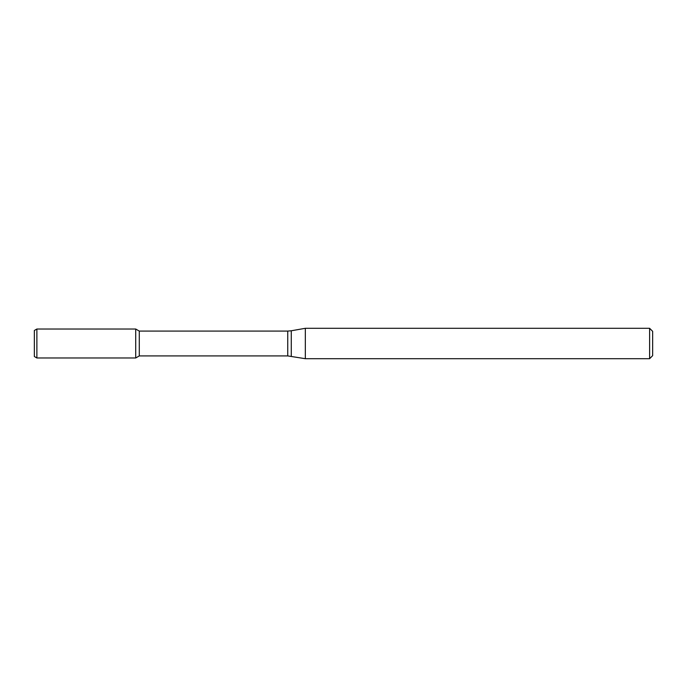 <?xml version="1.0" encoding="UTF-8"?>
<svg xmlns="http://www.w3.org/2000/svg" width="687" height="687" viewBox="0 0 687 687"><rect width="100%" height="100%" fill="white"/><g stroke="black" fill="none" stroke-linecap="round" stroke-linejoin="round"><path stroke-width="1.03" d="M649.61 358.7L649.61 328.3L652.65 331.34L652.65 355.66L649.61 358.7L305.337 358.7L287.75 355.918L139.281 355.918L135.708 357.979L135.708 329.021L36.883 329.021L36.883 357.979L34.35 356.519L34.35 330.481L36.883 329.021M139.281 355.918L139.281 331.082L135.708 329.021L135.708 357.979L36.883 357.979M305.337 358.7L305.337 328.3L291.271 330.773L291.271 356.227M287.75 355.918L287.75 331.082L139.281 331.082M287.75 331.082L291.271 330.773M649.61 328.3L305.337 328.3"/></g></svg>
